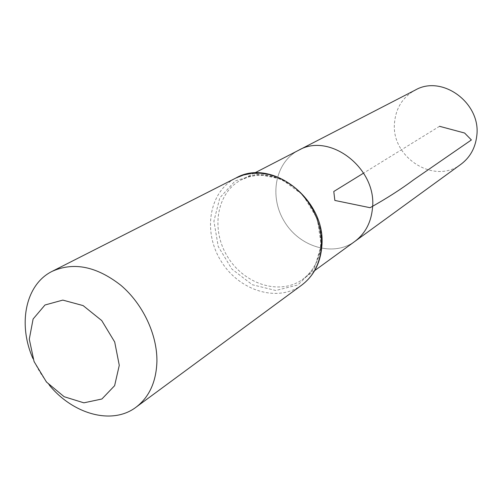 <?xml version="1.0" encoding="UTF-8"?>
<svg xmlns="http://www.w3.org/2000/svg" width="502" height="502" viewBox="0 0 502 502"><rect width="100%" height="100%" fill="white"/><g stroke="black" fill="none" stroke-linecap="round" stroke-linejoin="round"><path stroke-width="0.38" stroke-dasharray="2.51 1.88" d="M354.788 241.456C333.472 257.106 299.901 247.185 284.565 221.846C268.808 196.759 275.027 162.309 298.577 150.293C275.027 162.309 268.808 196.759 284.565 221.846C299.901 247.185 333.472 257.106 354.788 241.456M49.434 385.291C42.614 377.184 37.11 368.261 32.925 358.522M460.962 164.267C434.13 185.433 390.249 156.819 394.597 122.042C396.122 107.597 402.999 96.949 415.229 90.09M439.532 126.297L363.63 173.096M321.161 243.614C319.887 259.114 313.75 271.005 302.75 279.288C280.229 295.803 244.386 284.49 227.688 256.911C210.545 229.609 216.538 192.498 241.406 179.798C274.13 160.263 325.666 200.593 321.161 243.614M301.89 284.979C277.713 302.963 239.021 290.765 221.018 261.027C202.532 231.579 209.008 191.538 235.934 178.009M321.267 245.252L314.227 268.909L297.887 284.967L275.761 290.482L252.286 284.728L231.874 269.066L218.244 246.513L213.908 221.213L219.807 197.857L235.08 180.977L256.999 174.138L281.296 179.051L302.938 195.002L317.277 218.753L321.267 245.252M254.508 173.039L241.406 179.798L248.339 177.005L255.813 175.487L263.663 175.311L271.695 176.503L279.721 179.051L287.533 182.91L294.912 187.999L301.671 194.192L307.619 201.333L312.602 209.24L316.48 217.699L319.165 226.49L320.583 235.375L320.715 244.123C319.473 259.515 313.486 271.237 302.75 279.288L314.672 270.616"/><path stroke-width="0.75" d="M254.508 173.039L298.577 150.293C329.594 131.9 377.222 168.44 372.478 208.204C371.097 222.537 365.199 233.625 354.788 241.456L460.962 164.267C469.991 157.484 475.243 148.153 476.718 136.274C481.581 103.368 442.187 74.309 415.229 90.09L298.577 150.293C329.594 131.9 377.222 168.44 372.478 208.204C371.097 222.537 365.199 233.625 354.788 241.456L314.672 270.616M119.275 365.324L114.619 385.687L101.9 399.002L83.865 402.83L64.137 396.712L46.454 382.022L34.073 361.578L29.292 339.183L33.107 319.008L44.985 304.996L62.813 300.102L83.125 305.599L101.737 320.571L114.701 341.987L119.275 365.324M32.925 358.522C17.62 323.959 25.502 284.352 52.246 271.3C73.813 261.711 96.717 266.399 120.963 285.368C142.951 304.087 157.333 334.696 156.919 361.534C156.222 381.884 149.263 397.107 136.042 407.204C112.373 425.238 73.443 414.495 49.434 385.291M363.63 173.096L333.786 191.494L334.853 200.442L370.068 207.709C386.609 198.478 401.186 189.141 413.786 179.703L471.391 139.951L464.601 133.024L439.532 126.297M321.374 246.902C320.019 263.412 313.524 276.106 301.89 284.979C313.781 275.887 320.427 263.023 321.82 246.394C326.746 200.279 271.839 157.139 235.934 178.009L243.539 174.997L251.709 173.372L260.256 173.203L268.965 174.501L277.631 177.25L286.021 181.404L293.934 186.857L301.156 193.483L307.5 201.114L312.802 209.554L316.925 218.59L319.768 227.99L321.261 237.509L321.374 246.902M136.042 407.204L301.89 284.979M52.246 271.3L235.934 178.009"/></g></svg>
